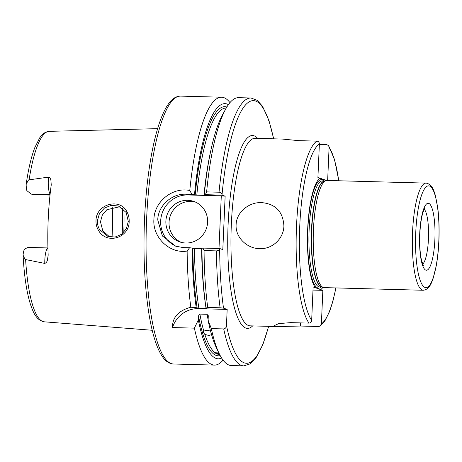 <?xml version="1.0" encoding="UTF-8"?>
<svg xmlns="http://www.w3.org/2000/svg" width="462" height="462" viewBox="0 0 462 462"><rect width="100%" height="100%" fill="white"/><g stroke="black" fill="none" stroke-linecap="round" stroke-linejoin="round"><path stroke-width="0.69" d="M126.143 212.451L118.416 206L111.319 205.342L104.493 208.033L99.44 213.565L97.39 220.732C97.268 223.983 98.054 227.004 99.757 229.805L107.894 236.388L115.05 237.058L121.639 234.286L126.374 228.655L128.292 221.431L126.143 212.451M95.998 220.628C95.952 204.112 119.999 197.511 126.854 211.66C128.523 214.611 129.291 217.85 129.158 221.385C129.452 237.901 106.549 244.987 98.522 230.446C96.708 227.437 95.865 224.162 95.998 220.628M236.111 224.751C236.434 211.787 249.428 201.906 261.711 202.616C275.67 203.956 283.067 211.763 283.905 226.034C283.57 238.987 271.939 249.365 259.627 248.631C247.355 248.672 235.297 237.676 236.111 224.751M208.241 315.586L208.275 316.147L207.051 314.287L199.884 314.096A123.273 28.274 91.5 0 0 203.811 331.098L203.24 332.247L204.822 334.39A123.273 28.274 91.5 0 0 214.507 352.292L214.033 352.922L215.794 353.257A123.273 28.274 91.5 0 0 219.629 354.516L219.641 354.516M203.811 331.098L207.092 330.134L210.978 331.289M211.994 334.58L208.726 335.452L204.822 334.39M214.507 352.292L218.457 352.067M219.179 353.574L215.794 353.257M50.121 194.069A13.08 2.997 -88.5 0 1 48.296 180.457A13.08 2.997 -88.5 0 1 48.55 177.108C49.936 177.714 50.728 178.823 50.912 180.428L51.242 184.939A96.466 22.124 91.5 0 0 48.198 219.531A96.466 22.124 91.5 0 0 48.175 255.18L47.442 259.956C47.107 261.671 46.223 262.82 44.779 263.409A13.08 2.997 -88.5 0 1 44.826 259.985A13.08 2.997 -88.5 0 1 47.927 247.978M48.55 177.108L28.534 179.932L26.213 184.084L26.161 185.222A13.08 2.997 91.5 0 0 26.848 190.639L31.139 194.005L32.785 194.583L50.011 195.068M28.806 247.47C28.113 247.262 26.605 247.921 24.284 249.44A13.08 2.997 91.5 0 0 23.146 254.215L23.1 255.226L25.064 259.459L44.779 263.409M165.887 221.102A21.437 20.813 -70.7 0 0 179.654 241.892A21.437 20.813 -70.7 0 0 207.605 222.222A21.437 20.813 -70.7 0 0 193.838 201.432A21.437 20.813 -70.7 0 0 165.887 221.102M195.397 202.05A21.437 20.813 -70.7 0 0 169.046 222.21A21.437 20.813 -70.7 0 0 181.254 242.383M218.988 248.516L221.286 195.853L187.913 194.958A26.796 26.016 -70.7 0 0 160.672 220.963A26.796 26.016 -70.7 0 0 176.802 246.546M189.784 190.517L191.921 194.317L185.788 194.213C171.887 193.48 157.992 205.654 157.756 219.941L162.387 235.967L175.681 246.182L183.454 247.62L189.587 247.724L187.139 251.051C170.097 254.036 152.576 237.786 153.898 219.6C154.158 201.357 173.054 186.763 189.784 190.517A133.992 30.735 -88.5 0 1 221.627 97.216A133.992 30.735 -88.5 0 1 229.96 102.628M109.523 236.856L102.755 230.705L100.473 221.812L102.321 215.049L106.872 209.708L120.033 206.681M112.231 206.982A71.015 16.285 -88.5 0 1 112.231 233.541A71.015 16.285 -88.5 0 1 112.047 237.208M426.114 183.108L327.032 180.457A53.598 12.295 91.5 0 0 326.253 180.544A53.598 12.295 91.5 0 0 313.444 229.776A53.598 12.295 91.5 0 0 323.388 287.485A53.598 12.295 91.5 0 0 324.162 287.612L423.244 290.263A53.598 12.295 -88.5 0 1 412.531 232.426A53.598 12.295 -88.5 0 1 426.114 183.108C432.386 184.28 433.766 190.656 435.239 195.022L437.774 208.114C439.016 218.099 439.391 229.013 438.9 240.852C438.496 249.959 437.601 258.316 436.226 265.921L432.998 278.857C431.294 283.142 429.568 289.431 423.244 290.263M221.627 97.216L180.555 96.113A133.992 30.735 91.5 0 0 146.598 219.41A133.992 30.735 91.5 0 0 173.389 364.004L214.46 365.101A133.992 30.735 -88.5 0 1 194.381 328.141L198.325 319.923L198.498 315.887L199.884 314.096M312.993 290.078L322.851 290.344L321.39 323.845L320.131 326.097L318.659 326.519L300.41 326.033L277.258 326.57L274.03 325.739L278.736 323.608L290.69 322.626L308.939 323.111C310.551 322.978 311.457 322.083 311.671 320.437L313.132 286.937L320.582 289.547A56.116 12.872 91.5 0 0 322.932 287.347M308.939 323.111A93.792 21.512 -88.5 0 1 296.512 226.368A93.792 21.512 -88.5 0 1 316.886 141.129C318.48 141.355 319.306 142.29 319.375 143.948L317.914 177.448L320.178 178.245A56.116 12.872 91.5 0 0 307.663 229.435A56.116 12.872 91.5 0 0 315.402 287.734M316.886 141.129L298.637 140.644L282.276 139.05L255.099 138.323A93.792 21.512 91.5 0 0 231.323 224.624A93.792 21.512 91.5 0 0 250.081 325.843L277.258 326.57M319.358 144.346L326.605 144.537L328.615 145.651L329.094 147.355L327.65 180.475M322.851 290.344L320.582 289.547M325.791 180.659A56.116 12.872 91.5 0 0 325.363 180.059L326.57 180.486M325.363 180.059L320.178 178.245M223.065 360.141A133.992 30.735 -88.5 0 1 214.46 365.101M172.505 327.552C172.297 317.417 178.401 310.637 190.812 307.224L195.755 307.692L198.487 308.651A26.796 26.016 -70.7 0 0 172.505 327.552L194.381 328.141M190.812 307.224A133.992 30.735 -88.5 0 1 187.139 251.051M205.018 195.16L204.285 194.895L205.347 194.681L206.63 191.88L219.023 192.209C220.744 192.487 221.748 193.318 222.043 194.698L222.112 195.126L225.144 196.188L222.811 249.601L219.779 248.539L219.675 248.903C219.277 250.069 218.208 250.733 216.459 250.895L204.065 250.56L203.014 248.088L201.952 248.302A127.622 29.273 -88.5 0 0 206.029 308.027L206.947 308.345L206.064 308.46L198.891 308.264L195.755 307.692M223.712 328.927A133.992 30.735 -88.5 0 0 243.786 365.887L231.398 365.552A133.992 30.735 -88.5 0 1 219.173 353.557A133.992 30.735 -88.5 0 1 211.319 328.592L223.712 328.927C225.462 328.569 226.38 327.437 226.467 325.531L227.171 309.419L223.504 308.137L220.108 307.79L207.721 307.455A133.992 30.735 -88.5 0 1 204.065 250.56M196.252 307.761A127.622 29.273 -88.5 0 1 192.175 248.042L189.587 247.724M197.17 308.085A124.613 28.58 -88.5 0 1 192.868 248.285L192.175 248.042M206.064 308.46A123.273 28.274 -88.5 0 1 201.657 248.62L194.485 248.429A123.273 28.274 91.5 0 0 198.891 308.264M207.721 307.455L206.029 308.027M192.868 248.285L194.485 248.429M206.63 191.88A133.992 30.735 -88.5 0 1 225.716 108.997A133.992 30.735 -88.5 0 1 238.565 97.667L250.958 97.996A133.992 30.735 -88.5 0 0 219.023 192.209M191.921 194.317L194.502 194.629A127.622 29.273 -88.5 0 1 228.413 104.631M194.502 194.629L195.201 194.877A124.613 28.58 -88.5 0 1 226.854 107.017M226.241 108.062L226.224 108.062A123.273 28.274 91.5 0 0 196.818 195.022L203.985 195.212A123.273 28.274 -88.5 0 1 210.92 150.121M204.285 194.895A127.622 29.273 -88.5 0 1 222.574 114.732L225.716 108.997M204.978 195.137L203.985 195.212M196.818 195.022L195.201 194.877M221.633 358.056A127.622 29.273 -88.5 0 1 198.325 319.923M208.275 316.147L208.102 320.183L211.319 328.592M219.173 353.557L216.343 347.661A127.622 29.273 -88.5 0 1 208.102 320.183M221.286 195.853L225.144 196.188M222.112 195.126L205.347 194.681M203.014 248.088L219.779 248.539M198.487 308.651L227.171 309.419M419.692 234.095A33.501 7.681 -88.5 0 1 428.748 203.378A33.501 7.681 -88.5 0 1 434.881 239.42A33.501 7.681 -88.5 0 1 425.831 270.137A33.501 7.681 -88.5 0 1 419.692 234.095M422.678 264.166A28.136 6.456 91.5 0 0 428.453 238.854A28.136 6.456 91.5 0 0 424.151 209.142M50.069 194.514L31.139 194.005M185.788 194.213L187.913 194.958M252.65 325.912A96.471 22.13 -88.5 0 1 228.113 224.341A96.471 22.13 -88.5 0 1 257.669 138.392M438.831 240.806A50.918 11.677 91.5 0 0 429.504 186.019A50.918 11.677 91.5 0 0 415.742 232.709A50.918 11.677 91.5 0 0 425.075 287.497A50.918 11.677 91.5 0 0 438.831 240.806M26.213 184.084C28.373 169.086 31.237 156.936 34.806 147.626L39.651 137.953C42.169 133.934 45.368 131.728 49.255 131.335A95.276 21.853 91.5 0 0 29.118 179.741M326.253 180.544L324.434 180.994A53.095 12.179 91.5 0 0 311.746 229.764A53.095 12.179 91.5 0 0 321.598 286.937L323.388 287.485M324.624 180.948A53.061 12.168 91.5 0 0 311.486 229.764A53.061 12.168 91.5 0 0 321.783 286.994M324.688 180.931L322.586 180.873A53.061 12.168 91.5 0 0 309.136 229.701A53.061 12.168 91.5 0 0 319.744 286.96L321.847 287.017M324.174 180.919A54.279 12.451 91.5 0 0 307.825 229.574A54.279 12.451 91.5 0 0 321.338 287M321.39 323.845A91.112 20.9 91.5 0 0 335.839 287.924M319.375 143.948A91.112 20.9 91.5 0 0 299.728 226.651A91.112 20.9 91.5 0 0 311.671 320.437M338.71 180.769A91.112 20.9 91.5 0 0 329.094 147.355M208.119 319.733A123.273 28.274 -88.5 0 1 207.051 314.287M220.201 355.596A124.613 28.58 -88.5 0 1 198.498 315.887M25.629 259.679A95.276 21.853 91.5 0 0 44.156 321.806C35.869 320.172 32.946 311.446 30.457 304.325C26.594 292.013 24.145 275.647 23.1 255.226M220.108 307.79A133.992 30.735 -88.5 0 1 216.459 250.895M219.675 248.903A131.312 30.117 91.5 0 0 223.504 308.137M273.562 138.814A131.312 30.117 91.5 0 0 222.043 194.698M226.467 325.531A131.312 30.117 91.5 0 0 268.543 326.334M123.926 209.517A84.413 19.364 -88.5 0 1 123.799 232.346M122.199 233.847A83.61 19.179 91.5 0 0 122.343 208.114M300.41 326.033L300.548 322.886M423.388 265.54L421.604 260.649C420.033 253.759 419.444 244.935 419.831 234.188C420.264 225.364 421.275 218.185 422.874 212.653L424.93 207.808M180.555 96.113C175.976 96.246 171.968 98.81 168.538 103.806C166.054 107.265 163.715 111.758 161.521 117.279C158.322 125.352 155.475 135.285 152.991 147.083C148.568 168.359 145.744 192.498 144.525 219.502C143.156 252.893 144.427 283.05 148.337 309.985C150.225 322.603 152.616 333.229 155.515 341.851C157.409 347.482 159.5 352.09 161.798 355.676C164.957 360.851 168.821 363.623 173.389 364.004M49.255 131.335L157.611 128.661M335.949 287.93L332.877 301.328L329.683 311.284L324.682 321.356L320.131 326.097M338.819 180.775L334.569 159.627L328.615 145.651M273.7 138.819L268.942 120.478L262.526 106.289L257.276 100.358L250.958 97.996M243.786 365.887L250.237 363.854L255.809 358.194L262.913 344.485L268.682 326.339M44.156 321.806L152.212 330.272M47.927 247.944L28.552 247.43"/></g></svg>
